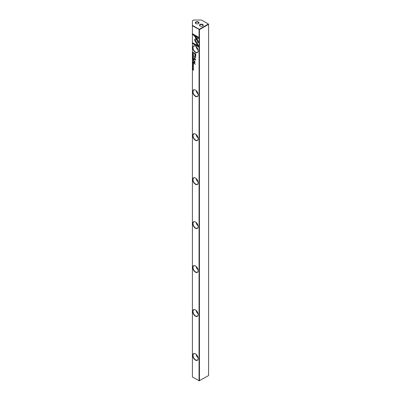 <?xml version="1.0" encoding="UTF-8"?>
<svg xmlns="http://www.w3.org/2000/svg" width="401" height="401" viewBox="0 0 401 401"><rect width="100%" height="100%" fill="white"/><g stroke="black" fill="none" stroke-linecap="round" stroke-linejoin="round"><path stroke-width="0.6" d="M192.711 57.759L193.452 58.541L192.826 57.764L193.452 57.719L192.806 57.634M196.495 43.544L198.756 42.24L195.387 36.406L194.375 35.824L197.748 41.654L195.994 42.666L196.495 43.544M198.766 37.348L192.716 33.854L192.716 34.676L197.763 37.594L196.61 38.26L197.117 39.133L198.766 38.18L198.766 37.348M194.46 39.744L195.894 42.461L196.4 42.17L195.272 40.215L196.39 39.564L195.883 38.686L194.46 39.744M192.911 55.854L192.786 55.438L193.081 55.348L193.257 56.05L193.462 55.839L193.076 55.213L192.701 55.388L192.911 55.854M192.786 55.438L193.172 55.298L192.876 55.383L193.477 55.729M193.452 61.98L192.711 61.223L193.247 62.17L193.452 61.98L193.247 62.17L193.036 61.679M192.711 53.468L193.452 53.894L192.806 53.393M192.711 63.353L192.711 63.949L192.801 63.528L193.452 64.366L193.452 63.779L192.711 63.353M193.367 57.238L192.701 56.541L193.352 57.062M193.452 63.017L192.711 62.26L193.046 62.576L192.711 62.927L193.452 63.017L193.257 63.223L192.806 62.822M192.926 66.315L193.277 67.067L193.252 66.381L192.916 66.756L192.786 66.451M193.197 66.34L192.916 66.756M193.016 66.842L193.347 66.466L193.016 66.842L193.011 66.12M198.766 46.29L197.117 43.428L196.61 43.719L197.758 45.704L192.716 42.797L192.716 43.619L198.766 47.112L198.766 46.29M195.457 52.416A3.835 2.216 60 0 1 192.746 47.714A3.835 2.216 60 0 1 195.457 46.15L195.457 46.15A3.835 2.216 60 0 1 198.169 50.847A3.835 2.216 60 0 1 195.457 52.416M195.457 96.375A3.835 2.216 60 0 1 192.746 91.674A3.835 2.216 60 0 1 195.457 90.11L195.457 90.11A3.835 2.216 60 0 1 198.169 94.806A3.835 2.216 60 0 1 195.457 96.375M195.457 140.33A3.835 2.216 60 0 1 192.746 135.633A3.835 2.216 60 0 1 195.457 134.069L195.457 134.069A3.835 2.216 60 0 1 198.169 138.766A3.835 2.216 60 0 1 195.457 140.33M195.457 184.29A3.835 2.216 60 0 1 192.746 179.593A3.835 2.216 60 0 1 195.457 178.024L195.457 178.024A3.835 2.216 60 0 1 198.169 182.726A3.835 2.216 60 0 1 195.457 184.29M195.457 228.249A3.835 2.216 60 0 1 192.746 223.552A3.835 2.216 60 0 1 195.457 221.984L195.457 221.984A3.835 2.216 60 0 1 198.169 226.68A3.835 2.216 60 0 1 195.457 228.249M195.457 272.209A3.835 2.216 60 0 1 192.746 267.507A3.835 2.216 60 0 1 195.457 265.943L195.457 265.943A3.835 2.216 60 0 1 198.169 270.64A3.835 2.216 60 0 1 195.457 272.209M195.457 316.168A3.835 2.216 60 0 1 192.746 311.467A3.835 2.216 60 0 1 195.457 309.903L195.457 309.903A3.835 2.216 60 0 1 198.169 314.6A3.835 2.216 60 0 1 195.457 316.168M195.457 360.123A3.835 2.216 60 0 1 192.746 355.426A3.835 2.216 60 0 1 195.457 353.862L195.457 353.862A3.835 2.216 60 0 1 198.169 358.559A3.835 2.216 60 0 1 195.457 360.123M192.41 25.764L199.452 29.609L199.262 29.283L199.071 29.609L199.071 380.84L208.59 375.567L208.59 24.336L199.452 29.609L199.452 380.84L192.41 376.995L192.41 25.323L199.262 29.283L208.4 24.005L201.548 20.05L193.553 20.05L192.41 20.712L192.41 25.323M195.773 55.243L195.773 53.919L193.793 52.777L194.665 53.609L195.237 56.1L195.683 56.025L195.773 55.243M192.711 65.629L193.452 65.949M193.452 52.847L192.711 52.155L193.071 53.127L193.452 52.847M194.355 57.874L195.352 59.609L193.808 58.982L195.758 60.105L194.625 57.909L195.758 57.017L193.808 55.894L195.352 57.042L194.355 57.874L195.442 56.992L193.904 55.945M192.911 65.208L192.786 64.792L193.081 64.701L193.257 65.403L193.462 65.193L193.076 64.566L192.701 64.741L192.911 65.208M192.786 64.792L193.172 64.651L192.876 64.736L193.477 65.082M193.452 60.28L192.711 59.523L193.046 59.839L192.711 60.19L193.452 60.28L193.257 60.486L192.806 60.085M193.462 68.616L192.701 68.175L193.367 68.877M192.711 67.323L193.452 67.749L192.806 67.248M192.711 58.486L192.711 59.082L192.801 58.661L193.452 59.498L193.452 58.912L192.711 58.486M192.711 69.042L193.337 69.518L192.711 69.784L193.452 70.21L192.846 69.749L193.452 69.468L192.711 69.042M193.793 63.062L195.322 64.25L193.793 63.062M192.926 54.155L193.277 54.907L193.252 54.22L192.916 54.596L192.786 54.29M193.197 54.18L192.916 54.596M193.016 54.681L193.347 54.305L193.016 54.681L193.011 53.96M193.793 59.669L194.024 60.16L193.793 59.669M194.776 62.822L194.425 62.807L194.881 62.355L194.861 61.323L193.793 60.736L194.741 62.2L194.395 62.481L193.793 62.135L193.793 62.441L194.731 62.857M194.861 61.533L194.475 61.333L194.831 62.15L194.395 62.481M200.024 25.985L200.024 25.985A1.885 1.088 180 0 1 200.024 24.446A1.885 1.088 180 0 1 202.69 24.446A1.885 1.088 180 0 1 202.69 25.985A1.885 1.088 180 0 1 200.024 25.985L200.024 25.985M202.585 26.04A1.614 0.932 0 0 0 202.971 25.433A1.614 0.932 0 0 0 202.5 24.777A1.614 0.932 0 0 0 200.741 24.571A1.614 0.932 0 0 0 199.743 25.433A1.614 0.932 0 0 0 200.129 26.04M195.838 23.569L195.838 23.569A1.885 1.088 180 0 1 195.838 22.03A1.885 1.088 180 0 1 198.5 22.03A1.885 1.088 180 0 1 198.5 23.569A1.885 1.088 180 0 1 195.838 23.569L195.838 23.569M198.4 23.624A1.614 0.932 0 0 0 198.786 23.017A1.614 0.932 0 0 0 198.31 22.356A1.614 0.932 0 0 0 196.55 22.155A1.614 0.932 0 0 0 195.553 23.017A1.614 0.932 0 0 0 195.939 23.624M195.528 353.903A3.634 2.1 -120 0 0 193.783 353.762A3.634 2.1 -120 0 0 193.031 355.426A3.634 2.1 -120 0 0 195.598 359.877A3.634 2.1 -120 0 0 197.417 360.058A3.634 2.1 -120 0 0 198.169 358.474M195.528 309.943A3.634 2.1 -120 0 0 193.783 309.803A3.634 2.1 -120 0 0 193.031 311.467A3.634 2.1 -120 0 0 195.598 315.918A3.634 2.1 -120 0 0 197.417 316.098A3.634 2.1 -120 0 0 198.169 314.514M195.528 265.988A3.634 2.1 -120 0 0 193.783 265.848A3.634 2.1 -120 0 0 193.031 267.507A3.634 2.1 -120 0 0 195.598 271.958A3.634 2.1 -120 0 0 197.417 272.139A3.634 2.1 -120 0 0 198.169 270.56M195.528 222.029A3.634 2.1 -120 0 0 193.783 221.888A3.634 2.1 -120 0 0 193.031 223.552A3.634 2.1 -120 0 0 195.598 228.004A3.634 2.1 -120 0 0 197.417 228.184A3.634 2.1 -120 0 0 198.169 226.6M195.528 178.069A3.634 2.1 -120 0 0 193.783 177.929A3.634 2.1 -120 0 0 193.031 179.593A3.634 2.1 -120 0 0 195.598 184.044A3.634 2.1 -120 0 0 197.417 184.224A3.634 2.1 -120 0 0 198.169 182.64M195.528 134.109A3.634 2.1 -120 0 0 193.783 133.969A3.634 2.1 -120 0 0 193.031 135.633A3.634 2.1 -120 0 0 195.598 140.084A3.634 2.1 -120 0 0 197.417 140.265A3.634 2.1 -120 0 0 198.169 138.681M195.528 90.15A3.634 2.1 -120 0 0 193.783 90.009A3.634 2.1 -120 0 0 193.031 91.674A3.634 2.1 -120 0 0 195.598 96.125A3.634 2.1 -120 0 0 197.417 96.305A3.634 2.1 -120 0 0 198.169 94.721M196.099 354.324A3.634 2.1 -120 0 0 198.089 357.772M196.099 310.364A3.634 2.1 -120 0 0 198.089 313.813M196.099 266.404A3.634 2.1 -120 0 0 198.089 269.853M196.099 222.445A3.634 2.1 -120 0 0 198.089 225.893M196.099 178.49A3.634 2.1 -120 0 0 198.089 181.934M196.099 134.53A3.634 2.1 -120 0 0 198.089 137.979M196.099 90.571A3.634 2.1 -120 0 0 198.089 94.019M195.528 46.195A3.634 2.1 -120 0 0 193.783 46.055A3.634 2.1 -120 0 0 193.031 47.714A3.634 2.1 -120 0 0 195.598 52.165A3.634 2.1 -120 0 0 197.417 52.346A3.634 2.1 -120 0 0 198.169 50.767M196.099 46.611A3.634 2.1 -120 0 0 198.089 50.06M197.733 48.897A2.692 1.554 60 0 1 196.931 47.503M197.733 92.857A2.692 1.554 60 0 1 196.931 91.463M197.733 136.816A2.692 1.554 60 0 1 196.931 135.418M197.733 180.771A2.692 1.554 60 0 1 196.931 179.377M197.733 224.73A2.692 1.554 60 0 1 196.931 223.337M197.733 268.69A2.692 1.554 60 0 1 196.931 267.297M197.733 312.65A2.692 1.554 60 0 1 196.931 311.256M197.733 356.604A2.692 1.554 60 0 1 196.931 355.211M208.4 24.005L208.59 24.336L208.4 24.005M197.758 45.704L196.701 43.669L197.117 43.428M198.766 47.007L192.806 43.569L192.806 42.847M195.327 56.05L194.756 53.554L193.883 52.832M195.633 54.06L194.891 53.739L195.633 54.06L195.307 55.619M194.891 53.739L194.891 54.706L195.472 55.674M195.217 55.669L195.543 54.115M193.447 62.706L193.137 62.631L193.247 63.082L193.447 62.706L192.806 62.31M193.247 63.082L193.357 62.756M193.367 52.661L192.801 52.331L193.071 52.997L193.452 52.616L192.806 52.21M193.162 53.072L192.801 52.852M193.462 52.787L193.162 52.942L193.462 52.787M193.071 52.997L193.452 52.797M195.352 59.609L194.445 57.824M195.758 60L193.904 58.772M195.758 57.278L194.625 57.909M193.001 65.157L192.791 64.686L193.001 65.157M193.407 57.203L192.976 56.982M192.906 56.406L193.382 56.932L192.786 56.586M192.876 56.536L193.472 56.877M193.362 63.854L192.806 63.408M193.452 53.789L192.806 53.413M193.447 59.97L193.137 59.894L193.247 60.345L193.447 59.97L192.806 59.574M193.247 60.345L193.357 60.02M193.367 61.729L193.127 61.589L193.247 62.035L193.452 61.679L192.806 61.278M193.001 55.804L192.791 55.333L193.001 55.804M195.984 42.406L194.55 39.694L195.883 38.686M197.207 39.077L196.701 38.205L197.858 37.539L192.806 34.626L192.806 33.905M196.585 43.493L195.994 42.666M196.089 42.611L197.838 41.604L194.56 35.93M193.452 57.794L192.826 57.764M193.407 68.842L192.976 68.616M192.906 68.04L193.382 68.566L192.786 68.225M192.876 68.17L193.472 68.516M193.452 67.644L192.806 67.268M193.452 58.932L192.806 58.541M193.337 69.518L192.711 69.157M193.452 70.105L192.806 69.614M193.452 69.609L192.846 69.749M195.322 64.145L193.883 63.112M194.024 60.055L193.883 59.724M194.38 61.388L193.883 60.787M194.515 62.751L193.883 62.19"/></g></svg>
